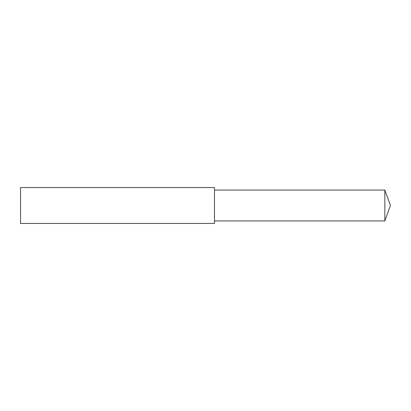 <?xml version="1.0" encoding="UTF-8"?>
<svg xmlns="http://www.w3.org/2000/svg" width="411" height="411" viewBox="0 0 411 411"><rect width="100%" height="100%" fill="white"/><g stroke="black" fill="none" stroke-linecap="round" stroke-linejoin="round"><path stroke-width="0.62" d="M20.55 205.5L20.55 223.456L214.48 223.456L214.48 187.544L20.55 187.544L20.55 205.5M214.48 190.057L384.83 190.057L384.83 220.943L214.48 220.943M384.83 220.943L390.45 205.5L384.83 190.057"/></g></svg>
